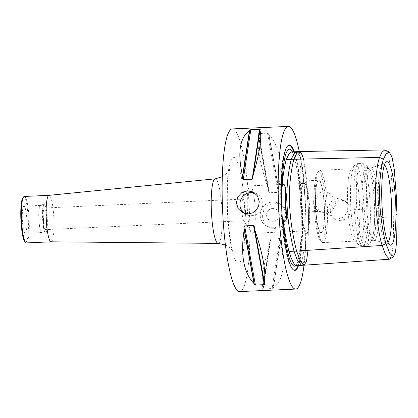 <?xml version="1.0" encoding="UTF-8"?>
<svg xmlns="http://www.w3.org/2000/svg" width="418" height="418" viewBox="0 0 418 418"><rect width="100%" height="100%" fill="white"/><g stroke="black" fill="none" stroke-linecap="round" stroke-linejoin="round"><path stroke-width="0.31" stroke-dasharray="2.09 1.57" d="M320.679 232.617A26.235 4.311 -92.6 0 1 319.786 231.645A26.235 4.311 -92.6 0 1 315.506 204.297A26.235 4.311 -92.6 0 1 317.539 181.459A26.235 4.311 -92.6 0 1 318.73 180.289A26.235 4.311 -92.6 0 1 324.211 206.304A26.235 4.311 -92.6 0 1 321.076 232.706A26.235 4.311 -92.6 0 1 320.679 232.617M300.876 204.956A26.235 4.311 87.4 0 0 306.441 233.364A26.235 4.311 87.4 0 0 309.665 209.35A26.235 4.311 87.4 0 0 304.095 180.947A26.235 4.311 87.4 0 0 300.876 204.956M305.971 230.793A23.748 3.903 87.4 0 0 306.331 230.877A23.748 3.903 87.4 0 0 309.168 206.978A23.748 3.903 87.4 0 0 304.21 183.429A23.748 3.903 87.4 0 0 301.326 206.246A23.748 3.903 87.4 0 0 305.971 230.793M244.525 213.467A11.631 11.427 -63.4 0 0 262.833 203.556A11.631 11.427 -63.4 0 0 254.755 192.949M245.439 210.818A10.826 1.782 -92.6 0 1 244.107 220.725A10.826 1.782 -92.6 0 1 243.945 220.688A10.826 1.782 -92.6 0 1 243.595 220.323A10.826 1.782 -92.6 0 1 241.844 209.993A10.826 1.782 -92.6 0 1 242.665 199.543A10.826 1.782 -92.6 0 1 243.14 199.099A10.826 1.782 -92.6 0 1 245.439 210.818M46.785 219.711A10.826 1.782 87.4 0 0 44.486 207.992A10.826 1.782 87.4 0 0 43.19 218.88A10.826 1.782 87.4 0 0 45.452 229.618A10.826 1.782 87.4 0 0 46.785 219.711M47.349 219.993A14.217 2.336 -92.6 0 1 45.604 233.004A14.217 2.336 -92.6 0 1 42.584 217.611A14.217 2.336 -92.6 0 1 44.334 204.601A14.217 2.336 -92.6 0 1 47.349 219.993M43.529 220.166A14.217 2.336 87.4 0 0 40.515 204.773A14.217 2.336 87.4 0 0 38.764 217.783A14.217 2.336 87.4 0 0 41.784 233.176A14.217 2.336 87.4 0 0 43.529 220.166M38.874 217.835A13.569 2.231 -92.6 0 1 40.541 205.421A13.569 2.231 -92.6 0 1 43.42 220.114A13.569 2.231 -92.6 0 1 41.753 232.528A13.569 2.231 -92.6 0 1 38.874 217.835M26.867 220.85A13.569 2.231 87.4 0 0 23.988 206.158A13.569 2.231 87.4 0 0 22.316 218.577A13.569 2.231 87.4 0 0 25.2 233.27A13.569 2.231 87.4 0 0 26.867 220.85M24.317 196.444A23.262 3.825 -92.6 0 1 24.667 196.523A23.262 3.825 -92.6 0 1 29.218 220.573A23.262 3.825 -92.6 0 1 26.397 242.921M24.97 241.891A22.488 3.694 87.4 0 0 28.382 222.449A22.488 3.694 87.4 0 0 23.925 197.327A22.488 3.694 87.4 0 0 22.985 197.594M51.085 241.813L51.1 241.813A23.262 3.825 87.4 0 0 53.927 219.466A23.262 3.825 87.4 0 0 49.376 195.42A23.262 3.825 87.4 0 0 49.021 195.337L49.021 195.337M362.129 201.22A37.129 6.103 -92.6 0 1 367.286 167.383A37.129 6.103 -92.6 0 1 373.07 187.572A37.129 6.103 -92.6 0 1 374.575 207.443A37.129 6.103 -92.6 0 1 374.549 220.599A37.129 6.103 -92.6 0 1 370.588 241.228A37.129 6.103 -92.6 0 1 362.129 201.22M347.598 201.957A36.183 5.946 87.4 0 0 354.271 240.674A36.183 5.946 87.4 0 0 354.73 241.008A36.183 5.946 87.4 0 0 355.279 241.139A36.183 5.946 87.4 0 0 359.726 208.023A36.183 5.946 87.4 0 0 352.045 168.835A36.183 5.946 87.4 0 0 351.078 169.389A36.183 5.946 87.4 0 0 347.598 201.957M387.993 242.309A39.579 6.505 -92.6 0 1 386.467 243.098A39.579 6.505 -92.6 0 1 386.127 242.968A39.579 6.505 -92.6 0 1 378.358 200.269A39.579 6.505 -92.6 0 1 382.606 164.258A39.579 6.505 -92.6 0 1 382.935 164.096A39.579 6.505 -92.6 0 1 384.523 164.749M366.445 201.11A36.183 5.946 87.4 0 0 373.582 240.167A36.183 5.946 87.4 0 0 373.864 240.272A36.183 5.946 87.4 0 0 374.131 240.293A36.183 5.946 87.4 0 0 378.577 207.176A36.183 5.946 87.4 0 0 370.891 167.994A36.183 5.946 87.4 0 0 370.63 168.041A36.183 5.946 87.4 0 0 366.445 201.11M371.032 240.282A36.183 5.946 -92.6 0 1 363.9 201.225A36.183 5.946 -92.6 0 1 368.347 168.109A36.183 5.946 -92.6 0 1 368.927 168.25A36.183 5.946 -92.6 0 1 376.028 207.291A36.183 5.946 -92.6 0 1 372.145 240.214A36.183 5.946 -92.6 0 1 371.581 240.407A36.183 5.946 -92.6 0 1 371.032 240.282M320.825 232.852A26.48 4.352 87.4 0 0 324.248 203.639A26.48 4.352 87.4 0 0 317.654 181.224A26.48 4.352 87.4 0 0 315.695 206.685A26.48 4.352 87.4 0 0 319.922 231.875A26.48 4.352 87.4 0 0 320.825 232.852M319.012 171.756A34.893 5.737 -92.6 0 1 325.925 210.735A34.893 5.737 -92.6 0 1 320.627 240.904A34.893 5.737 -92.6 0 1 314.315 206.748A34.893 5.737 -92.6 0 1 317.549 172.164A34.893 5.737 -92.6 0 1 319.012 171.756M251.976 233.213A23.748 3.903 87.4 0 0 252.336 233.296A23.748 3.903 87.4 0 0 255.22 210.479A23.748 3.903 87.4 0 0 250.575 185.926A23.748 3.903 87.4 0 0 250.215 185.848A23.748 3.903 87.4 0 0 249.175 186.825A23.748 3.903 87.4 0 0 247.378 209.742A23.748 3.903 87.4 0 0 251.213 232.413A23.748 3.903 87.4 0 0 251.976 233.213M327.325 207.835A36.183 5.946 87.4 0 0 320.245 170.413A36.183 5.946 87.4 0 0 319.697 170.288A36.183 5.946 87.4 0 0 318.73 170.837A36.183 5.946 87.4 0 0 315.209 201.774L315.308 205.039A36.183 5.946 87.4 0 0 321.923 242.121A36.183 5.946 87.4 0 0 322.388 242.456A36.183 5.946 87.4 0 0 322.936 242.586A36.183 5.946 87.4 0 0 327.425 211.095L327.325 207.835L332.519 199.767L337.206 198.456L342.055 199.553L346.851 204.386L347.63 211.111L344.009 216.853L337.619 219.304L332.691 218.274L327.425 211.095M315.209 201.774L317.079 197.134L320.805 193.91L330.319 193.686L334.802 198.357L335.529 205.06L332.2 210.944L326.009 213.499L320.956 212.407L315.308 205.039M330.021 210.86L331.537 216.069L335.471 219.669L340.586 220.688L345.639 219.011L349.291 215.071L350.561 209.888L348.889 204.601L344.793 200.922L339.604 199.867L334.625 201.586L331.134 205.593L330.021 210.86L306.054 211.989L305.359 251.871L303.823 261.903L301.482 265.331L298.186 261.861L294.021 251.187C285.546 216.801 284.637 186.203 291.294 159.383L294.1 153.662L296.639 151.687L299.8 155.339L302.423 166.604L306.044 211.978L303.525 174.933L300.516 157.408L296.733 151.619M313.61 202.652A10.466 10.283 -63.4 0 0 319.242 211.55A10.466 10.283 -63.4 0 0 334.238 201.727A10.466 10.283 -63.4 0 0 328.605 192.823A10.466 10.283 -63.4 0 0 313.61 202.652M350.561 209.888L376.754 208.655C376.853 210.907 378.52 213.864 381.738 217.538L393.746 216.702L397.1 213.974M389.91 259.035L392.006 254.06L393.218 243.38L393.746 216.702M266.574 215.139A6.463 6.348 -63.4 0 0 270.049 220.636A6.463 6.348 -63.4 0 0 279.308 214.57A6.463 6.348 -63.4 0 0 275.833 209.073A6.463 6.348 -63.4 0 0 266.574 215.139A6.463 6.348 -63.4 0 0 278.618 217.694A6.463 6.348 -63.4 0 0 275.833 209.073A6.463 6.348 -63.4 0 0 266.574 215.139M285.677 214.282A12.921 12.697 -63.4 0 0 278.722 203.294A12.921 12.697 -63.4 0 0 260.205 215.427A12.921 12.697 -63.4 0 0 267.159 226.415A12.921 12.697 -63.4 0 0 285.677 214.282M262.373 216.508L264.328 223.003L269.192 227.429L270.436 227.967L275.316 228.719L280.191 227.533L284.297 224.591L286.994 220.328L287.84 215.369L285.797 208.828L280.755 204.313L274.323 202.996L268.121 205.123L263.826 210.024L262.373 216.508M396.713 200.953L393.218 198.869L381.195 199.156A12.921 2.127 87.4 0 0 381.738 217.538M381.195 199.156C378.577 202.458 377.099 205.625 376.754 208.655M393.218 198.869L390.663 167.576L388.301 155.162L385.474 150.099M292.438 151.875A58.541 9.624 -92.6 0 1 292.673 152.298C292.898 151.75 296.169 152.037 296.216 152.324C300.312 154.012 301.942 159.822 301.101 169.755L300.067 173.104C298.964 173.01 298.248 172.31 297.919 170.999A58.541 9.624 -92.6 0 1 301.838 212.652A58.541 9.624 -92.6 0 1 300.312 251.589C301.691 247.419 303.912 251.124 303.557 252.42C304.947 261.067 303.62 265.393 299.575 265.409A58.781 9.661 -92.6 0 0 303.557 252.42M300.312 251.589C301.038 242.701 301.247 229.576 300.95 212.208L306.044 211.978L305.798 245.356L304.346 259.792L301.608 265.383M292.673 152.298L291.545 151.912M300.95 212.208C300.213 194.626 299.204 180.889 297.919 170.999M294.23 151.791A62.716 10.309 -92.6 0 1 302.423 209.695A62.716 10.309 -92.6 0 1 298.593 265.346M303.52 159.059L306.504 179.144L308.589 211.869L307.914 251.688L306.384 261.741L304.027 265.221A81.416 13.381 87.4 0 0 299.267 151.567M268.314 188.905A81.416 13.381 -92.6 0 1 268.502 191.162L258.105 134.225A81.416 13.381 -92.6 0 1 258.496 135.15L268.314 188.905C260.043 164.415 256.772 146.499 258.496 135.15M268.941 134.68A81.416 13.381 87.4 0 0 268.549 133.76L267.504 133.175L258.59 133.572L258.105 134.225L268.502 191.162L269.396 192.745L278.31 192.348L278.947 190.692A81.416 13.381 87.4 0 0 278.759 188.434C282.558 163.407 279.281 145.49 268.941 134.68L278.759 188.434M263.037 288.075A81.416 13.381 -92.6 0 1 262.687 288.629L269.971 240.538A81.416 13.381 -92.6 0 1 269.913 242.67L263.037 288.075C260.769 281.304 263.063 266.172 269.913 242.67M280.353 242.2A81.416 13.381 87.4 0 0 280.415 240.068L279.684 238.563L270.77 238.965L269.971 240.538L262.687 288.629L263.199 288.948L272.118 288.545L273.132 288.159A81.416 13.381 87.4 0 0 273.476 287.605C283.284 280.3 285.578 265.164 280.353 242.2L273.476 287.605M239.634 291.592A81.416 13.381 87.4 0 0 249.515 213.368A81.416 13.381 87.4 0 0 233.589 129.204A81.416 13.381 87.4 0 0 232.351 128.916M299.194 151.572L302.371 155.287L304.983 166.578L308.589 211.869L308.024 250.325M356.413 201.089A41.356 6.798 -92.6 0 1 361.492 163.239A41.356 6.798 -92.6 0 1 370.275 208.023A41.356 6.798 -92.6 0 1 365.191 245.868A41.356 6.798 -92.6 0 1 356.413 201.089M367.798 208.133A41.356 6.798 -92.6 0 1 362.714 245.977A41.356 6.798 -92.6 0 1 353.936 201.199A41.356 6.798 -92.6 0 1 359.02 163.349A41.356 6.798 -92.6 0 1 367.798 208.133M350.587 201.486A39.841 6.547 -92.6 0 1 354.417 165.632A39.841 6.547 -92.6 0 1 363.942 208.164A39.841 6.547 -92.6 0 1 357.933 244.117A39.841 6.547 -92.6 0 1 350.587 201.486M296.216 152.324A58.781 9.661 -92.6 0 1 301.101 169.755M293.859 151.807A62.439 10.262 -92.6 0 1 302.219 212.992A62.439 10.262 -92.6 0 1 298.222 265.315M292.934 269.464A62.439 10.262 -92.6 0 1 292.799 269.338A62.439 10.262 -92.6 0 1 281.502 208.216A62.439 10.262 -92.6 0 1 287.291 146.331A62.439 10.262 -92.6 0 1 287.417 146.196M252.953 177.692L260.236 129.601M258.59 133.572L269.396 192.745M267.504 133.175L278.31 192.348M268.549 133.76L278.947 190.692M270.77 238.965L263.199 288.948M279.684 238.563L272.118 288.545M280.415 240.068L273.132 288.159M264.819 284L254.421 227.068M218.102 243.396A32.306 5.309 87.4 0 0 222.078 212.496A32.306 5.309 87.4 0 0 215.751 178.956A32.306 5.309 87.4 0 0 215.213 178.847M227.115 205.813A52.955 8.705 87.4 0 0 237.555 262.974A52.955 8.705 87.4 0 0 244.87 214.69A52.955 8.705 87.4 0 0 234.43 157.534A52.955 8.705 87.4 0 0 227.115 205.813M306.441 233.364L321.076 232.706M304.095 180.947L318.73 180.289M256.574 193.665L253.125 191.946M246.165 214.471L242.722 212.746M243.14 199.099L44.486 207.992M244.107 220.725L45.452 229.618M44.334 204.601L40.515 204.773M45.604 233.004L41.784 233.176M40.541 205.421L23.988 206.158M41.753 232.528L25.2 233.27M373.07 187.572C372.318 181.616 371.367 176.683 370.223 172.77L368.749 168.741C368.096 165.909 365.677 164.075 361.492 163.239L359.02 163.349C357.306 163.422 355.775 164.185 354.417 165.632L351.078 169.389M354.271 240.674L357.933 244.117C359.365 245.423 360.959 246.04 362.714 245.977L365.191 245.868C370.024 245.016 370.703 242.116 371.079 241.693L372.987 235.83C373.802 231.802 374.324 226.723 374.549 220.599M386.127 242.968L390.015 245.026M382.606 164.258L386.289 161.86M373.864 240.272L386.467 243.098M370.63 168.041L382.935 164.096M368.927 168.25L367.286 167.383M372.145 240.214L370.588 241.228M371.581 240.407L374.131 240.293M368.347 168.109L370.891 167.994M252.336 233.296L306.331 230.877M250.215 185.848L304.21 183.429M320.627 240.904L321.923 242.121M317.549 172.164L318.73 170.837M243.595 220.323L251.213 232.413M242.665 199.543L249.175 186.825M322.936 242.586L355.279 241.139M319.697 170.288L352.045 168.835M344.793 200.922L342.055 199.548M335.471 219.669L332.686 218.274M330.319 193.686L328.605 192.823M320.956 212.407L319.242 211.55M280.755 204.313L278.722 203.294M269.192 227.429L267.159 226.415M301.482 265.331L301.091 265.352M296.184 151.708L296.639 151.687M295.824 265.717L296.446 264.871C297.783 262.577 298.938 257.692 299.899 250.199C301.122 239.843 301.535 227.387 301.127 212.835C300.516 194.354 298.87 178.502 296.19 165.277C294.518 157.596 292.893 152.648 291.315 150.438L290.63 149.665M293.075 269.6L292.799 269.338C291.205 267.734 289.846 265.258 288.728 261.908C286.027 253.961 283.911 242.461 282.39 227.413C280.901 212.104 280.373 197.087 280.807 182.363C281.199 170.445 282.207 161.108 283.843 154.352C284.663 150.788 285.818 148.113 287.291 146.331L287.547 146.044M260.278 129.507L252.921 178.084M254.374 226.723L264.86 284.141M225.38 244.906L230.025 247.759L233.343 251.725L231.222 243.851C229.195 233.615 227.925 221.033 227.408 206.116C227.105 194.689 227.382 185.059 228.238 177.222L229.649 169.185L226.702 173.428L222.329 176.689"/><path stroke-width="0.63" d="M254.755 192.949A11.631 11.427 -63.4 0 0 244.525 213.467M259.28 201.779L258.559 206.262L256.234 210.149L252.644 212.851L248.302 213.943L242.722 212.746L238.192 208.686L236.358 202.803L237.737 197.003L241.75 192.667L247.409 190.796L253.125 191.946L257.514 195.932L259.28 201.779M48.99 195.337L215.213 178.847A32.306 5.309 87.4 0 0 211.289 208.41A32.306 5.309 87.4 0 0 217.658 243.281A32.306 5.309 87.4 0 0 218.102 243.396L51.069 241.813L26.397 242.921A23.262 3.825 -92.6 0 1 26.041 242.837A23.262 3.825 -92.6 0 1 25.744 242.623A23.262 3.825 -92.6 0 1 21.537 219.852A23.262 3.825 -92.6 0 1 23.695 196.794A23.262 3.825 -92.6 0 1 24.317 196.444L49.005 195.337A23.262 3.825 87.4 0 0 48.99 195.337A23.262 3.825 87.4 0 0 46.205 217.788A23.262 3.825 87.4 0 0 50.75 241.735A23.262 3.825 87.4 0 0 51.069 241.813A23.262 3.825 87.4 0 0 51.1 241.813M23.695 196.794L22.985 197.594A22.488 3.694 87.4 0 0 20.9 219.878A22.488 3.694 87.4 0 0 24.97 241.891L25.744 242.623M384.523 164.749A39.579 6.505 -92.6 0 1 391.624 206.905A39.579 6.505 -92.6 0 1 387.993 242.309M381.801 199.909A41.816 6.871 -92.6 0 1 386.289 161.86A41.816 6.871 -92.6 0 1 395.82 206.92A41.816 6.871 -92.6 0 1 390.015 245.026A41.816 6.871 -92.6 0 1 381.801 199.909M308.024 250.325L306.478 261.402L304.053 265.216L300.751 261.778L296.566 251.072L382.104 245.46L385.673 254.875L389.367 259.217L393.516 256.762L389.728 253.298L385.96 243.548C382.773 232.486 380.584 217.538 379.398 198.707C379.487 180.508 380.84 167.331 383.458 159.174L386.216 153.62L389.268 152.042L392.006 157.069L394.252 169.358L396.713 200.953A12.921 2.127 -92.6 0 0 397.1 213.974L396.661 241.155L395.527 251.829L393.516 256.762M389.268 152.042L384.732 149.921L381.979 152.225L379.492 157.419C376.817 165.444 375.421 179.202 375.307 198.691C376.602 218.886 378.865 234.477 382.104 245.46L385.96 243.548M383.458 159.174L379.492 157.419L291.289 159.326C290.217 163.349 285.724 182.452 287.135 206.414C288.169 227.606 292.809 246.254 294.016 251.244L297.088 259.609L301.608 265.383M288.927 251.417C291.811 260.357 294.178 265.059 296.038 265.524A58.541 9.624 -92.6 0 1 295.824 265.717A58.541 9.624 -92.6 0 1 283.09 219.361C284.25 229.654 286.194 240.34 288.927 251.417L294.006 251.187M301.482 265.331L299.575 265.409C298.896 265.273 295.777 265.252 296.038 265.524M283.09 219.361C284.71 223.933 286.696 219.607 286.293 218.055C287.359 207.417 287.056 197.275 285.389 187.625L284.135 184.604C283.038 184.772 282.369 185.472 282.124 186.71A58.541 9.624 -92.6 0 1 290.63 149.665A58.541 9.624 -92.6 0 1 292.438 151.875M296.639 151.687L291.545 151.912L289.005 153.892L286.205 159.613L291.273 159.383M286.205 159.613C284.057 168.25 282.699 177.284 282.124 186.71M296.733 151.619L293.614 154.352L291.289 159.326M296.675 151.619L299.225 151.572L296.67 153.516L293.844 159.268C287.187 186.088 288.096 216.691 296.566 251.072L294.016 251.244M298.593 265.346A62.716 10.309 -92.6 0 1 293.88 270.18A62.716 10.309 -92.6 0 1 293.075 269.6A62.716 10.309 -92.6 0 1 281.727 208.206A62.716 10.309 -92.6 0 1 287.547 146.044A62.716 10.309 -92.6 0 1 294.23 151.791M299.267 151.567A81.416 13.381 87.4 0 0 289.622 126.696A81.416 13.381 87.4 0 0 288.383 126.408A81.416 13.381 87.4 0 0 278.503 204.632A81.416 13.381 87.4 0 0 294.434 288.796A81.416 13.381 87.4 0 0 295.667 289.084A81.416 13.381 87.4 0 0 304.006 265.221M253.015 175.56A81.416 13.381 87.4 0 0 252.953 177.692L252.153 179.265L243.239 179.662L242.513 178.162A81.416 13.381 -92.6 0 1 242.571 176.025L249.447 130.62A81.416 13.381 -92.6 0 1 249.792 130.071L250.81 129.679L259.724 129.282L260.236 129.601A81.416 13.381 87.4 0 0 259.886 130.155C262.154 136.921 259.86 152.058 253.015 175.56L259.886 130.155M252.953 177.692L252.921 178.084M242.571 176.025C237.346 153.066 239.639 137.93 249.447 130.62M264.427 283.08A81.416 13.381 87.4 0 0 264.819 284L264.333 284.658L255.419 285.055L254.374 284.47A81.416 13.381 -92.6 0 1 253.987 283.55L244.164 229.79A81.416 13.381 -92.6 0 1 243.976 227.538L244.614 225.882L253.527 225.485L254.421 227.068A81.416 13.381 87.4 0 0 254.609 229.325C262.88 253.815 266.156 271.731 264.427 283.08L254.609 229.325M254.374 226.723L254.421 227.068M253.987 283.55C243.642 272.74 240.366 254.818 244.164 229.79M288.383 126.408L232.351 128.916A81.416 13.381 87.4 0 0 222.47 207.14A81.416 13.381 87.4 0 0 238.396 291.304A81.416 13.381 87.4 0 0 239.634 291.592L295.667 289.084M303.52 159.059L301.509 153.416L299.22 151.572L296.665 153.521L293.844 159.268C287.187 186.088 288.096 216.691 296.566 251.077M296.566 251.072L300.751 261.783L304.058 265.216L389.367 259.217M286.293 218.055A58.781 9.661 -92.6 0 1 285.389 187.625M298.222 265.315A62.439 10.262 -92.6 0 1 293.598 269.918A62.439 10.262 -92.6 0 1 292.934 269.464M287.417 146.196A62.439 10.262 -92.6 0 1 289.909 145.6A62.439 10.262 -92.6 0 1 293.859 151.807M242.513 178.162L249.792 130.071M243.239 179.662L250.81 129.679M252.153 179.265L259.724 129.282M254.374 284.47L243.976 227.538M255.419 285.055L244.614 225.882M264.333 284.658L253.527 225.485M299.225 151.572L384.732 149.926M301.514 265.393L304.058 265.216M218.102 243.396L225.38 244.906M215.213 178.847L222.329 176.689"/></g></svg>
